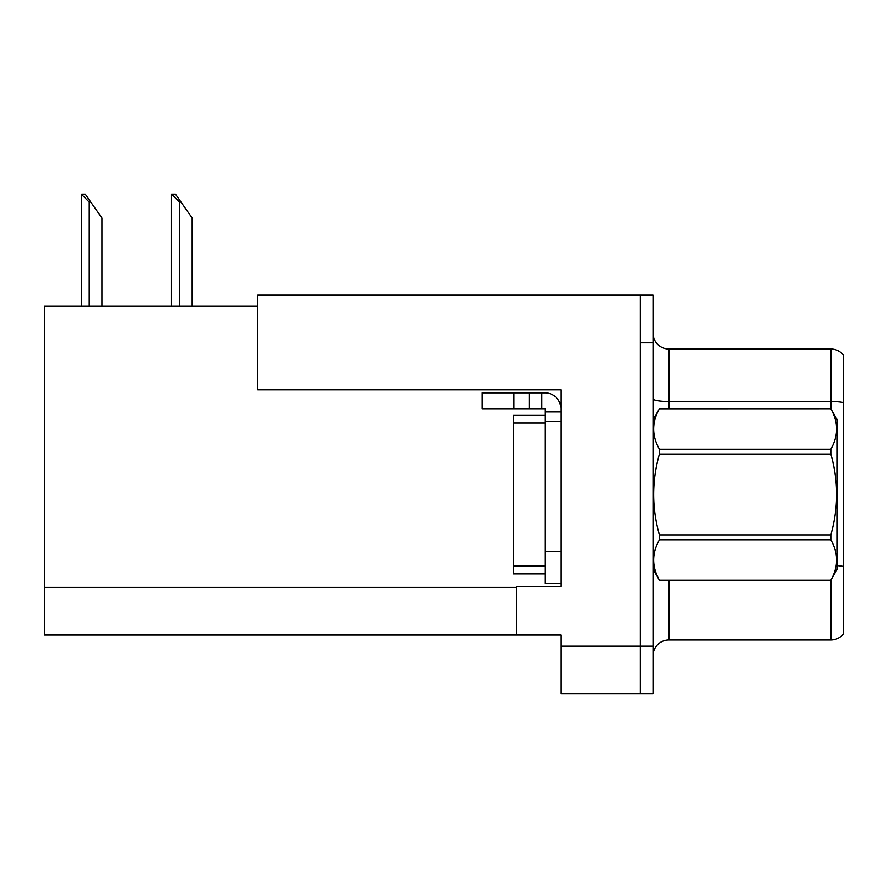 <?xml version="1.0" encoding="UTF-8"?>
<svg xmlns="http://www.w3.org/2000/svg" width="888" height="888" viewBox="0 0 888 888"><rect width="100%" height="100%" fill="white"/><g stroke="black" fill="none" stroke-linecap="round" stroke-linejoin="round"><path stroke-width="1.33" d="M560.894 389.843L560.894 586.469L516.428 586.469L516.428 635.064L560.894 635.064L560.894 693.828L640.304 693.828L640.304 646.187L640.304 693.828L653.013 693.828L653.013 646.187L640.304 646.187L640.304 295.182L257.542 295.182L257.542 389.843L560.894 389.843M257.542 306.305L44.4 306.305L44.4 635.064L516.428 635.064M653.013 655.866A15.884 15.884 0 0 1 668.897 639.993L830.89 639.993L830.89 580.153M640.304 295.182L653.013 295.182L653.013 342.835L640.304 342.835L640.304 646.187L560.894 646.187M843.6 355.378A15.884 15.884 0 0 0 830.89 349.028A15.884 15.884 0 0 1 843.6 355.378L843.6 633.632A15.884 15.884 0 0 1 830.89 639.993M653.013 342.835L653.013 646.187M843.6 402.619A15.884 2.753 180 0 0 830.89 401.52L830.89 349.028L668.897 349.028A15.884 15.884 0 0 1 653.013 333.144A15.884 15.884 0 0 0 668.897 349.028L668.897 408.746M843.6 403.729L843.6 566.533A15.884 2.753 180 0 0 837.251 565.656M172.25 194.172L175.469 194.172L181.03 202.109L179.443 202.109L171.506 194.172L171.506 306.305M192.152 306.305L192.152 217.993L181.03 202.109M82.04 194.172L85.259 194.172L90.82 202.109L89.233 202.109L81.296 194.172L81.296 306.305M101.942 306.305L101.942 217.993L90.82 202.109M513.875 408.746L513.875 392.862L482.117 392.862L482.117 408.746L545.01 408.746L545.01 411.921L560.894 411.921M513.875 392.862L545.01 392.862A15.884 15.884 0 0 1 560.894 408.746M545.01 583.449L560.894 583.449L545.01 583.449L545.01 411.921M541.835 408.746L541.835 392.862M560.894 421.445L545.01 421.445L545.01 415.096L513.242 415.096L513.242 573.914L545.01 573.914M529.126 408.746L529.126 392.862M653.013 419.858L659.429 408.746L830.824 408.746L837.251 419.858L837.251 569.153L830.824 580.219C838.516 566.81 838.516 553.335 830.824 539.804L659.429 539.804C651.736 553.224 651.736 566.688 659.429 580.219L830.824 580.275M830.824 408.746L659.429 408.791C651.736 422.211 651.736 435.686 659.429 449.217L659.429 454.079C651.736 480.963 651.736 507.914 659.429 534.931L659.429 539.804M659.429 449.217L830.824 449.217C838.516 435.797 838.516 422.322 830.824 408.791M830.824 449.217L830.824 454.079L659.429 454.079M659.429 534.931L830.824 534.931C838.516 507.914 838.516 480.963 830.824 454.079M830.824 534.931L830.824 539.804M653.013 569.153L659.429 580.275M659.429 580.219L830.824 580.219M44.4 587.423L516.428 587.423M668.897 580.275L668.897 639.993M830.89 408.857L830.89 401.52L668.897 401.52A15.884 2.753 0 0 1 653.013 398.768M179.443 306.305L179.443 202.109M89.233 306.305L89.233 202.109M560.894 551.681L545.01 551.681M513.242 565.978L545.01 565.978M513.242 423.032L545.01 423.032"/></g></svg>
